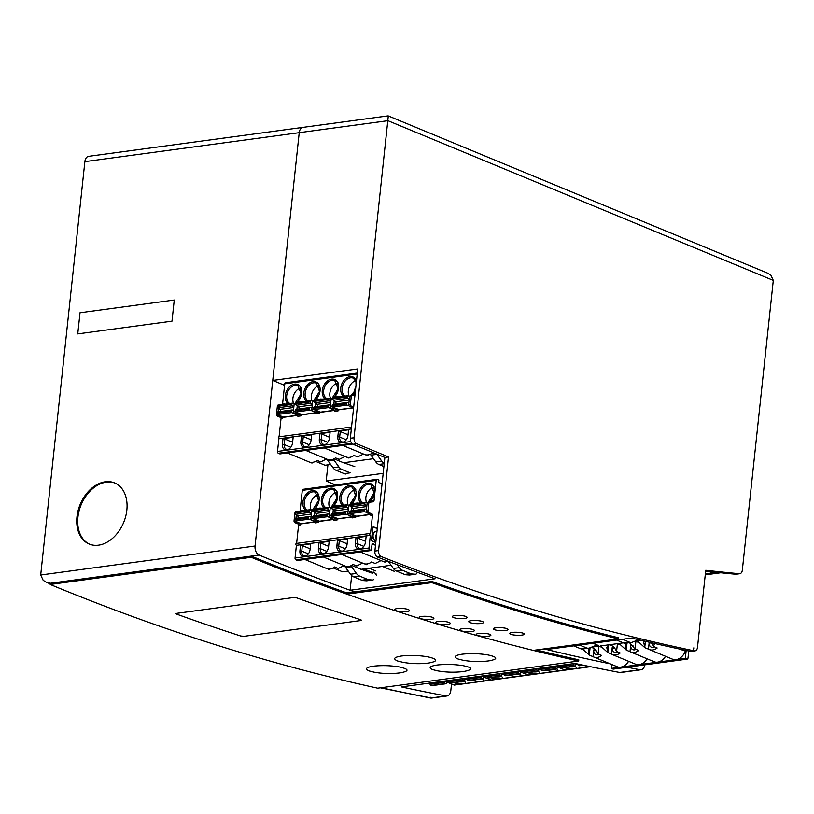 <?xml version="1.0" encoding="UTF-8"?>
<svg xmlns="http://www.w3.org/2000/svg" width="814" height="814" viewBox="0 0 814 814"><rect width="100%" height="100%" fill="white"/><g stroke="black" fill="none" stroke-linecap="round" stroke-linejoin="round"><path stroke-width="1.22" d="M627.136 667.236A3923.612 2548.237 82.3 0 0 640.028 669.719A7.357 4.782 82.3 0 0 641.045 669.749A7.357 4.782 82.3 0 0 644.79 664.845M304.762 127.615A7.357 4.782 82.3 0 0 303.022 127.371A7.357 4.782 82.3 0 0 299.226 132.682L255.057 546.031A7.357 4.782 82.3 0 0 259.076 555.056A3923.612 2548.237 82.3 0 0 354.67 591.9A3923.612 2548.237 -97.7 0 1 350.101 590.262L351.668 575.6M350.101 590.262L435.114 578.774A3923.612 2548.237 -97.7 0 1 377.604 557.112A4.904 3.185 -97.7 0 1 374.878 551.078L384.88 457.468L388.573 456.969L378.571 550.579A4.904 3.185 82.3 0 0 381.298 556.613A3923.612 2548.237 82.3 0 0 694.25 650.864A4.904 3.185 82.3 0 0 694.973 650.895L691.279 651.393A4.904 3.185 -97.7 0 1 690.547 651.363A3923.612 2548.237 -97.7 0 1 631.664 638.023L546.662 649.511A3923.612 2548.237 -97.7 0 1 544.159 648.9A3923.612 2548.237 82.3 0 0 610.174 663.817M641.045 669.749L620.726 672.496A7.357 4.782 -97.7 0 1 619.698 672.466A3923.612 2548.237 -97.7 0 1 575.03 663.43L401.322 686.904A3923.612 2548.237 82.3 0 0 446.001 695.939A7.357 4.782 82.3 0 0 447.018 695.97A7.357 4.782 82.3 0 0 450.814 690.659L451.526 683.984M255.057 546.031L40.7 574.999L84.87 161.65A7.357 4.782 -97.7 0 1 88.665 156.339L388.136 115.873L767.622 273.138L770.807 275.061L773.3 280.403L742.327 570.187A4.904 3.185 82.3 0 1 739.804 573.728L736.11 574.226A4.904 3.185 -97.7 0 1 735.632 574.236A3923.612 2548.237 -97.7 0 1 705.636 571.184M126.852 510.113A33.109 23.545 112.5 0 1 89.235 544.067A33.109 23.545 112.5 0 1 76.964 516.859A33.109 23.545 112.5 0 1 114.581 482.906A33.109 23.545 112.5 0 1 126.852 510.113M77.757 333.893L171.998 321.164L174.257 300.02L80.016 312.759L77.757 333.893L80.016 312.759L174.257 300.02L171.998 321.164L77.757 333.893M40.7 574.999L43.193 580.341L46.367 582.264L50.265 583.282L251.323 556.104L251.241 557.305A3924.833 2549.031 82.3 0 0 414.499 616.92A3924.833 2549.031 82.3 0 0 578.713 661.009L578.785 659.818A3923.612 2548.237 -97.7 0 1 536.395 649.948M446.001 695.939L431.217 697.944L430.769 697.272L431.217 697.944A3923.612 2548.237 -97.7 0 1 381.084 687.718M388.237 116.514L354.039 437.749A4.904 3.185 82.3 0 0 356.725 443.772L388.573 456.969M384.88 457.468L353.032 444.271A4.904 3.185 -97.7 0 1 350.346 438.247L357.753 368.935L272.751 380.423L299.226 132.682A7.357 4.782 -97.7 0 1 303.022 127.371M272.751 380.423L284.574 385.317M327.92 464.865L326.19 481.043L335.561 484.93M694.973 650.895A4.904 3.185 82.3 0 0 697.496 647.354L705.738 570.288A3923.612 2548.237 82.3 0 0 739.326 573.728A4.904 3.185 82.3 0 0 739.804 573.728M693.803 647.852A4.904 3.185 -97.7 0 1 691.971 651.169M383.18 473.341L326.19 481.043M330.667 464.489L325.03 465.252L315.588 461.345M373.534 458.699L343.508 462.759L334.066 458.842M282.499 404.497A1.475 0.956 82.3 0 0 282.56 404.171L284.737 383.811A1.475 0.956 -97.7 0 1 285.5 382.753L357.315 373.046M279.07 436.823L281.023 418.569A0.977 0.641 82.3 0 0 280.484 417.368L277.299 416.046A1.475 0.956 -97.7 0 1 276.495 414.245L277.309 406.685A1.475 0.956 -97.7 0 1 277.472 406.084M352.666 444.078L279.904 453.917L278.317 453.256A1.475 0.956 -97.7 0 1 277.513 451.444L278.866 438.766A0.977 0.641 -97.7 0 1 279.07 436.884M354.935 395.319L351.913 395.645A1.475 0.956 82.3 0 0 351.221 396.693L350.417 404.253A1.475 0.956 82.3 0 0 351.221 406.054L353.683 407.081M376.76 454.161A9.809 6.37 -97.7 0 1 376.902 454.354L381.735 461.08A9.809 6.37 82.3 0 0 384.249 463.4M383.913 466.544L378.866 464.458A9.809 6.37 -97.7 0 1 375.814 461.884L370.981 455.148A9.809 6.37 82.3 0 0 370.238 454.232M333.282 459.228A9.809 6.37 -97.7 0 1 334.025 460.144L338.858 466.88A9.809 6.37 82.3 0 0 341.911 469.454L350.122 472.853L344.21 473.656L335.999 470.258A9.809 6.37 -97.7 0 1 332.946 467.674L328.113 460.938A9.809 6.37 82.3 0 0 326.353 459.106M354.833 466.646L344.515 463.054A1.475 0.956 -97.7 0 1 344.037 462.688M345.665 474.013A9.809 6.37 -97.7 0 1 344.21 473.656M331.369 459.818L330.484 460.592L328.398 459.727M345.004 456.512L339.163 459.411L335.521 457.906A12.261 8.72 112.5 0 1 331.033 459.869A12.261 8.72 112.5 0 1 327.594 459.452L305.789 450.417M349.847 457.315L348.962 458.089L346.876 457.224M363.482 454.019L357.641 456.919L354.009 455.413A12.261 8.72 112.5 0 1 349.511 457.376A12.261 8.72 112.5 0 1 346.072 456.959L324.267 447.924M368.335 454.823L367.44 455.596L365.354 454.731M376.821 454.131L372.486 452.91A12.261 8.72 112.5 0 1 367.989 454.873A12.261 8.72 112.5 0 1 364.55 454.456L342.745 445.421M348.046 434.768L340.252 431.542L339.662 437.057L337.82 436.701L338.41 431.186L340.252 431.542M337.82 436.701A6.746 4.792 112.5 0 0 342.216 442.47A6.746 4.792 112.5 0 0 343.396 442.144A6.746 4.792 112.5 0 0 347.985 435.327L348.575 429.812L338.41 431.186M343.925 441.88A5.759 4.101 112.5 0 1 343.416 441.992A5.759 4.101 112.5 0 1 341.799 441.799A5.759 4.101 112.5 0 1 339.662 437.057L346.245 439.784M278.866 438.766L351.343 428.978M330.097 432.305L319.933 433.679L319.342 439.204A6.746 4.792 112.5 0 0 323.728 444.973A6.746 4.792 112.5 0 0 324.918 444.637A6.746 4.792 112.5 0 0 329.507 437.83L330.097 432.305M311.62 434.808L301.455 436.182L300.865 441.697A6.746 4.792 112.5 0 0 305.25 447.466A6.746 4.792 112.5 0 0 306.44 447.14A6.746 4.792 112.5 0 0 311.029 440.323L311.62 434.808M282.977 438.675L293.142 437.301L292.552 442.816A6.746 4.792 112.5 0 1 287.963 449.633A6.746 4.792 112.5 0 1 286.772 449.969A6.746 4.792 112.5 0 1 282.387 444.19L282.977 438.675L284.819 439.031L284.228 444.556L282.387 444.19M329.568 437.271L321.774 434.035L321.184 439.56L319.342 439.204M319.933 433.679L321.774 434.035M325.447 444.383A5.759 4.101 112.5 0 1 324.939 444.485A5.759 4.101 112.5 0 1 323.321 444.291A5.759 4.101 112.5 0 1 321.184 439.56L327.767 442.287M297.639 415.394L282.784 417.409L282.692 418.345A0.977 0.641 -97.7 0 0 282.153 417.144L278.968 415.822A1.475 0.956 82.3 0 1 278.266 414.957M296.744 412.464A1.475 0.956 82.3 0 0 297.446 413.329L300.631 414.641A0.977 0.641 -97.7 0 1 301.17 415.852L301.272 414.906L316.117 412.902M315.222 409.971A1.475 0.956 82.3 0 0 315.924 410.826L319.108 412.149A0.977 0.641 -97.7 0 1 319.648 413.349L319.749 412.413L334.595 410.409M333.709 407.468A1.475 0.956 82.3 0 0 334.401 408.333L337.586 409.646A0.977 0.641 -97.7 0 1 338.125 410.856L338.227 409.91L353.073 407.906M278.764 408.384L278.398 411.772M297.517 415.242L283.516 417.134L277.238 414.54A0.977 0.641 -97.7 0 1 276.699 413.329L276.76 412.79A1.231 0.794 -97.7 0 1 277.503 411.904L291.697 409.991M293.691 413.431L291.656 412.586A0.977 0.641 82.3 0 1 291.117 411.385L276.699 413.329M280.494 411.487A1.475 0.956 82.3 0 0 280.606 411.029A1.475 0.956 82.3 0 0 280.006 409.34L277.95 407.763A1.231 0.794 -97.7 0 1 277.452 406.359L277.503 405.82A0.977 0.641 -97.7 0 1 278.246 405.138M294.271 403.866L292.653 403.195A0.977 0.641 82.3 0 0 291.921 403.866L291.86 404.405A1.231 0.794 82.3 0 0 292.358 405.81L293.854 406.949M293.518 410.093L291.921 409.961A1.231 0.794 82.3 0 0 291.178 410.846L291.117 411.385M299.318 402.228A1.475 0.956 82.3 0 0 299.379 401.892L302.706 401.444A1.475 0.956 -97.7 0 1 302.635 401.78L302.706 401.444M301.17 415.852L297.843 416.3A0.977 0.641 82.3 0 0 297.303 415.089L294.119 413.777A1.475 0.956 -97.7 0 1 293.315 411.965L294.119 404.405A1.475 0.956 -97.7 0 1 294.81 403.357L296.001 403.195M318.854 385.582A9.809 6.98 -67.5 0 0 312.21 401.139M317.043 397.761A7.357 5.23 112.5 0 1 319.648 391.463C318.091 388.461 318.132 386.436 319.77 385.388M355.81 380.586A9.809 6.98 -67.5 0 0 349.165 396.143M356.033 385.042L355.922 380.81M353.998 392.765A7.357 5.23 112.5 0 1 355.769 387.515M337.332 383.079A9.809 6.98 -67.5 0 0 330.688 398.646M335.521 395.258A7.357 5.23 112.5 0 1 338.125 388.97C336.569 385.968 336.609 383.933 338.248 382.885M300.376 388.075A9.809 6.98 -67.5 0 0 293.732 403.642M298.565 400.254A7.357 5.23 112.5 0 1 301.17 393.956C299.613 390.954 299.654 388.929 301.292 387.881M354.283 395.39A1.475 0.956 82.3 0 0 354.812 394.403L355.036 394.373M351.913 395.645L350.244 395.869A1.475 0.956 -97.7 0 0 349.562 396.917L348.748 404.477A1.475 0.956 -97.7 0 0 349.552 406.278L351.221 406.054M353.5 408.77L353.276 408.801A0.977 0.641 82.3 0 0 352.737 407.6L349.552 406.278M352.95 407.753L338.95 409.646L332.672 407.041A0.977 0.641 -97.7 0 1 332.143 405.84L332.193 405.301A1.231 0.794 -97.7 0 1 332.946 404.416L347.13 402.492M334.198 400.895L333.842 404.283M338.125 410.856L334.798 411.304A0.977 0.641 82.3 0 0 334.259 410.103L331.074 408.781A1.475 0.956 -97.7 0 1 330.27 406.969L331.084 399.42A1.475 0.956 -97.7 0 1 331.766 398.361L332.957 398.209M336.274 397.232A1.475 0.956 82.3 0 0 336.335 396.896L339.662 396.449M334.473 410.246L320.472 412.138L314.194 409.544A0.977 0.641 -97.7 0 1 313.665 408.333L313.716 407.794A1.231 0.794 -97.7 0 1 314.469 406.908L328.653 404.996M331.227 398.87L329.619 398.199A0.977 0.641 82.3 0 0 328.876 398.87L328.815 399.409A1.231 0.794 82.3 0 0 329.324 400.814L330.81 401.963M330.657 408.435L328.612 407.59A0.977 0.641 82.3 0 1 328.073 406.389L313.665 408.333M330.474 405.097L328.876 404.965A1.231 0.794 82.3 0 0 328.134 405.85L328.073 406.389M317.45 406.491A1.475 0.956 82.3 0 0 317.562 406.033A1.475 0.956 82.3 0 0 316.961 404.344L314.906 402.767A1.231 0.794 -97.7 0 1 314.408 401.363L314.469 400.824A0.977 0.641 -97.7 0 1 315.201 400.142M315.72 403.388L315.354 406.776M319.648 413.349L316.32 413.797A0.977 0.641 82.3 0 0 315.781 412.596L312.596 411.274A1.475 0.956 -97.7 0 1 311.793 409.473L312.596 401.913A1.475 0.956 -97.7 0 1 313.288 400.864L314.479 400.702M317.796 399.735A1.475 0.956 82.3 0 0 317.857 399.399L321.184 398.952M315.995 412.749L301.994 414.641L295.716 412.037A0.977 0.641 -97.7 0 1 295.177 410.836L295.238 410.297A1.231 0.794 -97.7 0 1 295.981 409.411L310.175 407.488M312.179 410.938L310.134 410.093A0.977 0.641 82.3 0 1 309.595 408.882L295.177 410.836M298.972 408.994A1.475 0.956 82.3 0 0 299.084 408.526A1.475 0.956 82.3 0 0 298.484 406.847L296.428 405.26A1.231 0.794 -97.7 0 1 295.93 403.856L295.981 403.317A0.977 0.641 -97.7 0 1 296.723 402.645M312.749 401.363L311.131 400.692A0.977 0.641 82.3 0 0 310.399 401.373L310.338 401.913A1.231 0.794 82.3 0 0 310.846 403.317L312.332 404.456M311.996 407.59L310.399 407.458A1.231 0.794 82.3 0 0 309.656 408.343L309.595 408.882M297.242 405.891L296.876 409.269M349.135 405.942L347.09 405.097A0.977 0.641 82.3 0 1 346.55 403.897L332.143 405.84M335.938 403.998A1.475 0.956 82.3 0 0 336.04 403.53A1.475 0.956 82.3 0 0 335.439 401.851L333.384 400.264A1.231 0.794 -97.7 0 1 332.885 398.86L332.946 398.321A0.977 0.641 -97.7 0 1 333.679 397.649M349.705 396.367L348.097 395.706A0.977 0.641 82.3 0 0 347.354 396.377L347.303 396.917A1.231 0.794 82.3 0 0 347.802 398.321L349.287 399.46M348.952 402.604L347.354 402.462A1.231 0.794 82.3 0 0 346.611 403.357L346.55 403.897M311.09 439.764L303.296 436.538L302.706 442.053L300.865 441.697M301.455 436.182L303.296 436.538M306.97 446.876A5.759 4.101 112.5 0 1 306.461 446.988A5.759 4.101 112.5 0 1 304.843 446.794A5.759 4.101 112.5 0 1 302.706 442.053L309.289 444.78M292.602 442.256L284.819 439.031M287.311 452.91L309.117 461.955A12.261 8.72 112.5 0 0 312.556 462.362A12.261 8.72 112.5 0 0 317.043 460.398L320.685 461.914L326.516 459.004M288.492 449.379A5.759 4.101 112.5 0 1 287.983 449.481A5.759 4.101 112.5 0 1 286.365 449.287A5.759 4.101 112.5 0 1 284.228 444.556L290.812 447.283M309.92 462.22L312.006 463.085L312.891 462.311M394.627 571.469L382.478 566.442M348.209 571.072L342.572 571.835L333.14 567.918M391.076 565.272L361.05 569.332L351.617 565.425M300.04 511.08A1.475 0.956 82.3 0 0 300.112 510.744L302.289 490.384A1.475 0.956 -97.7 0 1 303.042 489.326L376.963 479.334A1.475 0.956 82.3 0 0 376.2 480.402L374.023 500.752A1.475 0.956 -97.7 0 1 373.341 501.8L369.454 502.218A1.475 0.956 82.3 0 0 368.762 503.266L367.959 510.826A1.475 0.956 82.3 0 0 368.762 512.637L371.947 513.949A0.977 0.641 -97.7 0 1 372.486 515.16L370.533 533.475A0.977 0.641 82.3 0 0 370.329 535.358L368.976 548.036A1.475 0.956 82.3 0 0 369.78 549.837L371.367 550.498L372.12 543.457L375.539 544.871M296.622 543.396L298.575 525.142A0.977 0.641 82.3 0 0 298.036 523.941L294.851 522.619A1.475 0.956 -97.7 0 1 294.047 520.818L294.851 513.258A1.475 0.956 -97.7 0 1 295.024 512.667M371.367 550.498L297.456 560.49L295.858 559.829A1.475 0.956 -97.7 0 1 295.055 558.028L296.408 545.339A0.977 0.641 -97.7 0 1 296.611 543.467M364 568.935L372.191 572.334M375.335 573.636L376.149 573.972M369.2 568.233L375.62 570.889M376.963 479.334A1.475 0.956 82.3 0 1 377.309 479.385L378.897 480.046L378.652 482.397L382.061 483.811M375.793 542.521L372.09 540.995A1.038 0.672 -97.7 0 1 371.52 539.723L372.822 527.614A1.038 0.672 -97.7 0 1 373.595 526.902L377.299 528.428M375.498 545.278L372.079 543.864M397.151 564.702L399.277 567.663A9.809 6.37 82.3 0 0 402.33 570.238L410.541 573.636A9.809 6.37 82.3 0 0 411.996 573.992L415.252 574.226A3.683 2.391 82.3 0 0 415.578 574.216A3.683 2.391 82.3 0 0 416.503 573.768M409.971 574.938A3.683 2.391 -97.7 0 1 409.656 575.02A3.683 2.391 -97.7 0 1 409.34 575.03L406.074 574.796A9.809 6.37 -97.7 0 1 404.629 574.44L396.418 571.031A9.809 6.37 -97.7 0 1 393.366 568.457L388.532 561.721A9.809 6.37 82.3 0 0 388.156 561.243M350.824 565.801A9.809 6.37 -97.7 0 1 351.577 566.717L356.41 573.453A9.809 6.37 82.3 0 0 359.462 576.027L367.663 579.436A9.809 6.37 82.3 0 0 369.118 579.782L372.374 580.026A3.683 2.391 82.3 0 0 372.7 580.016A3.683 2.391 82.3 0 0 373.636 579.558M376.567 575.356L374.562 572.557A1.475 0.956 82.3 0 0 373.748 572.12A1.475 0.956 82.3 0 0 373.382 572.303L372.374 573.219L362.057 569.627A1.475 0.956 -97.7 0 1 361.589 569.261M367.104 580.738A3.683 2.391 -97.7 0 1 366.788 580.809A3.683 2.391 -97.7 0 1 366.463 580.82L363.207 580.586A9.809 6.37 -97.7 0 1 361.752 580.229L353.541 576.831A9.809 6.37 -97.7 0 1 350.498 574.246L345.655 567.521A9.809 6.37 82.3 0 0 343.895 565.679M348.921 566.391L348.026 567.165L345.94 566.3M362.545 563.085L356.715 565.995L353.073 564.478A12.261 8.72 112.5 0 1 348.585 566.442A12.261 8.72 112.5 0 1 345.146 566.035L323.331 556.99M367.399 563.899L366.504 564.672L364.418 563.807M381.023 560.592L375.193 563.491L371.55 561.986A12.261 8.72 112.5 0 1 367.063 563.949A12.261 8.72 112.5 0 1 363.624 563.532L341.819 554.497M385.877 561.395L384.981 562.169L382.895 561.304M387.433 560.958A12.261 8.72 112.5 0 1 385.541 561.446A12.261 8.72 112.5 0 1 382.102 561.039L360.297 551.994M365.588 541.341L357.794 538.115L357.214 543.64L355.362 543.274L355.952 537.759L357.794 538.115M355.362 543.274A6.746 4.792 112.5 0 0 359.757 549.053A6.746 4.792 112.5 0 0 360.938 548.717A6.746 4.792 112.5 0 0 365.527 541.9L366.117 536.385L355.952 537.759M361.477 548.463A5.759 4.101 112.5 0 1 360.958 548.565A5.759 4.101 112.5 0 1 359.34 548.371A5.759 4.101 112.5 0 1 357.214 543.64L363.787 546.367M296.408 545.339L370.329 535.358M347.639 538.888L337.474 540.252L336.884 545.777A6.746 4.792 112.5 0 0 341.28 551.546A6.746 4.792 112.5 0 0 342.46 551.22A6.746 4.792 112.5 0 0 347.049 544.403L347.639 538.888M329.161 541.381L318.996 542.755L318.406 548.27A6.746 4.792 112.5 0 0 322.802 554.049A6.746 4.792 112.5 0 0 323.982 553.713A6.746 4.792 112.5 0 0 328.571 546.896L329.161 541.381M300.519 545.248L310.683 543.874L310.093 549.399A6.746 4.792 112.5 0 1 305.504 556.216A6.746 4.792 112.5 0 1 304.324 556.542A6.746 4.792 112.5 0 1 299.928 550.773L300.519 545.248L302.36 545.604L301.77 551.129L299.928 550.773M347.11 543.844L339.316 540.618L338.726 546.133L336.884 545.777M337.474 540.252L339.316 540.618M342.999 550.956A5.759 4.101 112.5 0 1 342.48 551.068A5.759 4.101 112.5 0 1 340.863 550.875A5.759 4.101 112.5 0 1 338.726 546.133L345.309 548.86M315.191 521.978L300.335 523.982L300.234 524.918A0.977 0.641 -97.7 0 0 299.694 523.717L296.51 522.395A1.475 0.956 82.3 0 1 295.818 521.54M314.296 519.037A1.475 0.956 82.3 0 0 314.987 519.902L318.172 521.225A0.977 0.641 -97.7 0 1 318.712 522.425L318.813 521.489L333.669 519.474M332.773 516.544A1.475 0.956 82.3 0 0 333.465 517.399L336.65 518.721A0.977 0.641 -97.7 0 1 337.189 519.922L337.291 518.986L352.147 516.982M351.251 514.051A1.475 0.956 82.3 0 0 351.953 514.906L355.138 516.229A0.977 0.641 -97.7 0 1 355.667 517.429L355.769 516.493L370.624 514.479M296.306 514.957L295.95 518.345M315.059 521.815L301.058 523.707L294.79 521.113A0.977 0.641 -97.7 0 1 294.251 519.912L294.302 519.373A1.231 0.794 -97.7 0 1 295.055 518.477L309.239 516.564M311.243 520.014L309.198 519.159A0.977 0.641 82.3 0 1 308.659 517.958L294.251 519.912M298.046 518.06A1.475 0.956 82.3 0 0 298.158 517.602A1.475 0.956 82.3 0 0 297.548 515.913L295.492 514.336A1.231 0.794 -97.7 0 1 294.994 512.932L295.055 512.393A0.977 0.641 -97.7 0 1 295.787 511.721M311.813 510.439L310.205 509.768A0.977 0.641 82.3 0 0 309.462 510.449L309.412 510.989A1.231 0.794 82.3 0 0 309.91 512.393L311.396 513.532M311.06 516.666L309.462 516.534A1.231 0.794 82.3 0 0 308.72 517.419L308.659 517.958M316.86 508.801A1.475 0.956 82.3 0 0 316.921 508.475L320.248 508.017A1.475 0.956 -97.7 0 1 320.187 508.353L320.248 508.017M318.712 522.425L315.384 522.873A0.977 0.641 82.3 0 0 314.845 521.672L311.66 520.35A1.475 0.956 -97.7 0 1 310.856 518.549L311.67 510.989A1.475 0.956 -97.7 0 1 312.352 509.94L313.553 509.778M336.396 492.155A9.809 6.98 -67.5 0 0 329.751 507.712M334.585 504.334A7.357 5.23 112.5 0 1 337.189 498.036C335.643 495.034 335.683 493.009 337.311 491.961M373.351 487.159A9.809 6.98 -67.5 0 0 366.717 502.726M371.55 499.338A7.357 5.23 112.5 0 1 374.155 493.04L374.155 493.04C372.598 490.038 372.639 488.013 374.267 486.965M354.873 489.662A9.809 6.98 -67.5 0 0 348.229 505.219M353.062 501.841A7.357 5.23 112.5 0 1 355.677 495.543C354.121 492.541 354.161 490.516 355.789 489.468M317.918 494.658A9.809 6.98 -67.5 0 0 311.274 510.215M316.107 506.827A7.357 5.23 112.5 0 1 318.712 500.539C317.155 497.537 317.195 495.512 318.834 494.464M371.835 501.963A1.475 0.956 82.3 0 0 372.364 500.976L374.023 500.752M369.454 502.218L367.796 502.442A1.475 0.956 -97.7 0 0 367.104 503.49L366.3 511.05A1.475 0.956 -97.7 0 0 367.104 512.861L368.762 512.637M372.486 515.16L370.818 515.384A0.977 0.641 82.3 0 0 370.289 514.173L367.104 512.861M370.502 514.326L356.491 516.218L350.224 513.624A0.977 0.641 -97.7 0 1 349.684 512.413L349.745 511.874A1.231 0.794 -97.7 0 1 350.488 510.989L364.682 509.076M351.75 507.468L351.383 510.856M355.667 517.429L352.34 517.877A0.977 0.641 82.3 0 0 351.811 516.676L348.626 515.354A1.475 0.956 -97.7 0 1 347.822 513.553L348.626 505.993A1.475 0.956 -97.7 0 1 349.318 504.945L350.508 504.782M353.815 503.815A1.475 0.956 82.3 0 0 353.887 503.479L357.214 503.032M352.024 516.829L338.014 518.721L331.746 516.117A0.977 0.641 -97.7 0 1 331.206 514.916L331.267 514.377A1.231 0.794 -97.7 0 1 332.01 513.492L346.194 511.568M348.768 505.443L347.161 504.772A0.977 0.641 82.3 0 0 346.428 505.453L346.367 505.993A1.231 0.794 82.3 0 0 346.866 507.397L348.351 508.536M348.199 515.018L346.154 514.173A0.977 0.641 82.3 0 1 345.624 512.962L331.206 514.916M348.016 511.67L346.428 511.538A1.231 0.794 82.3 0 0 345.675 512.423L345.624 512.962M335.002 513.074A1.475 0.956 82.3 0 0 335.114 512.606A1.475 0.956 82.3 0 0 334.513 510.917L332.458 509.34A1.231 0.794 -97.7 0 1 331.949 507.936L332.01 507.397A0.977 0.641 -97.7 0 1 332.743 506.725M333.262 509.971L332.906 513.349M337.189 519.922L333.862 520.38A0.977 0.641 82.3 0 0 333.333 519.169L330.148 517.857A1.475 0.956 -97.7 0 1 329.334 516.045L330.148 508.485A1.475 0.956 -97.7 0 1 330.83 507.437L332.031 507.275M335.337 506.308A1.475 0.956 82.3 0 0 335.409 505.972L338.726 505.525M333.547 519.322L319.536 521.214L313.268 518.61A0.977 0.641 -97.7 0 1 312.729 517.409L312.79 516.87A1.231 0.794 -97.7 0 1 313.532 515.984L327.716 514.072M329.721 517.511L327.676 516.666A0.977 0.641 82.3 0 1 327.136 515.466L312.729 517.409M316.524 515.567A1.475 0.956 82.3 0 0 316.636 515.109A1.475 0.956 82.3 0 0 316.036 513.42L313.97 511.843A1.231 0.794 -97.7 0 1 313.471 510.439L313.532 509.9A0.977 0.641 -97.7 0 1 314.265 509.218M330.291 507.936L328.683 507.275A0.977 0.641 82.3 0 0 327.94 507.946L327.889 508.485A1.231 0.794 82.3 0 0 328.388 509.89L329.874 511.029M329.538 514.173L327.94 514.041A1.231 0.794 82.3 0 0 327.197 514.926L327.136 515.466M314.784 512.464L314.428 515.852M366.676 512.515L364.631 511.67A0.977 0.641 82.3 0 1 364.102 510.47L349.684 512.413M353.479 510.571A1.475 0.956 82.3 0 0 353.591 510.113A1.475 0.956 82.3 0 0 352.991 508.424L350.936 506.847A1.231 0.794 -97.7 0 1 350.427 505.443L350.488 504.904A0.977 0.641 -97.7 0 1 351.231 504.222M367.256 502.95L365.639 502.279A0.977 0.641 82.3 0 0 364.906 502.95L364.845 503.49A1.231 0.794 82.3 0 0 365.344 504.894L366.829 506.043M366.493 509.177L364.906 509.045A1.231 0.794 82.3 0 0 364.153 509.93L364.102 510.47M328.632 546.336L320.838 543.111L320.248 548.626L318.406 548.27M318.996 542.755L320.838 543.111M324.521 553.459A5.759 4.101 112.5 0 1 324.003 553.561A5.759 4.101 112.5 0 1 322.385 553.367A5.759 4.101 112.5 0 1 320.248 548.626L326.831 551.363M310.154 548.84L302.36 545.604M304.853 559.493L326.658 568.528A12.261 8.72 112.5 0 0 330.108 568.945A12.261 8.72 112.5 0 0 334.595 566.982L338.237 568.487L344.068 565.588M306.033 555.952A5.759 4.101 112.5 0 1 305.525 556.064A5.759 4.101 112.5 0 1 303.907 555.86A5.759 4.101 112.5 0 1 301.77 551.129L308.353 553.856M327.462 568.793L329.548 569.658L330.443 568.894M373.168 526.933A1.038 0.672 82.3 0 1 373.229 526.953L377.279 528.622M375.488 540.964L375.264 540.913A4.66 3.032 -97.7 0 1 372.72 535.195A4.66 3.032 -97.7 0 1 375.122 531.827A4.66 3.032 -97.7 0 1 375.305 531.807M376.302 537.739A1.119 0.722 -97.7 0 1 376.516 535.704L376.495 535.714M376.221 538.502L376.17 538.441A2.239 1.455 -97.7 0 1 375.559 536.172A2.239 1.455 -97.7 0 1 376.587 534.574L376.638 534.554M375.305 540.934L375.641 540.862A4.66 3.032 82.3 0 1 373.087 535.144A4.66 3.032 82.3 0 1 375.488 531.776A4.66 3.032 82.3 0 1 376.597 531.929L376.892 532.183M376.495 535.887A1.119 0.722 82.3 0 0 376.363 537.179M715.923 572.293A12.261 8.72 112.5 0 1 714.305 572.68L716.646 572.364M705.351 573.89L714.305 572.68A12.261 8.72 112.5 0 1 710.866 572.262L709.208 571.581M688.766 650.986L688.013 658.048A1.475 0.956 82.3 0 1 687.26 659.106L613.339 669.098A1.475 0.956 -97.7 0 1 612.993 669.047L611.406 668.386L611.813 664.489M679.293 648.972L686.07 651.353L685.317 658.404L686.904 659.055A1.475 0.956 82.3 0 0 687.26 659.106M686.07 651.353L681.42 649.43M579.609 645.054L586.355 647.852A9.809 6.37 82.3 0 0 588.675 648.178A9.809 6.37 82.3 0 0 589.672 647.913L595.482 645.594A9.809 6.37 -97.7 0 1 596.479 645.329A9.809 6.37 -97.7 0 1 598.799 645.655L592.999 643.243M654.425 646.855A5.759 4.101 112.5 0 1 652.94 647.364A5.759 4.101 112.5 0 1 651.332 647.171A5.759 4.101 112.5 0 1 649.196 642.429L648.473 649.155L644.83 647.649L637.464 640.944L641.524 640.394M638.451 642.195L634.472 641.351M635.948 649.348A5.759 4.101 112.5 0 1 634.462 649.857A5.759 4.101 112.5 0 1 632.844 649.664A5.759 4.101 112.5 0 1 630.718 644.932L629.995 651.658L626.353 650.142L618.986 643.436L623.31 642.856L616.564 640.058M619.973 644.698L617.45 643.65L608.984 644.79L606.796 647.527L607.793 652.452L611.518 654.151A12.261 8.72 -67.5 0 0 612.27 654.527A12.261 8.72 -67.5 0 0 615.71 654.944A12.261 8.72 -67.5 0 0 620.197 652.981L616.554 651.465L617.45 643.65M607.875 652.645L600.508 645.94L608.984 644.79C612.179 645.105 614.672 647.272 616.473 651.281L616.554 651.465M601.495 647.191L598.972 646.143L591.605 647.14M588.675 648.178L582.763 648.982A9.809 6.37 -97.7 0 1 580.443 648.656L573.697 645.858M631.542 642.388L625.63 643.182A9.809 6.37 -97.7 0 1 623.31 642.856L629.222 642.063A9.809 6.37 82.3 0 0 631.542 642.388A9.809 6.37 82.3 0 0 632.549 642.124L638.349 639.794A9.809 6.37 -97.7 0 1 638.614 639.702M629.222 642.063L622.476 639.265M685.296 651.454A12.261 8.72 112.5 0 1 676.078 659.645L685.317 658.404M628.622 661.304A12.261 8.72 112.5 0 1 620.644 667.144L676.078 659.645A12.261 8.72 112.5 0 1 672.639 659.228L649.226 649.531A12.261 8.72 -67.5 0 0 652.665 649.948A12.261 8.72 -67.5 0 0 657.163 647.985L653.52 646.469L651.129 642.653M598.992 654.344A5.759 4.101 112.5 0 1 597.507 654.853A5.759 4.101 112.5 0 1 595.889 654.659A5.759 4.101 112.5 0 1 593.752 649.918L593.04 656.644A12.261 8.72 -67.5 0 0 593.793 657.02L617.205 666.727A12.261 8.72 112.5 0 0 620.644 667.144L611.406 668.386M665.577 656.308A12.261 8.72 112.5 0 1 657.6 662.148A12.261 8.72 112.5 0 1 654.161 661.731L630.748 652.024A12.261 8.72 -67.5 0 0 634.187 652.441A12.261 8.72 -67.5 0 0 638.675 650.478L635.042 648.972L635.927 641.157M629.995 651.658A12.261 8.72 -67.5 0 0 630.748 652.024M647.099 658.801A12.261 8.72 112.5 0 1 639.122 664.641A12.261 8.72 112.5 0 1 635.683 664.224L612.27 654.527M593.793 657.02A12.261 8.72 -67.5 0 0 597.232 657.437A12.261 8.72 -67.5 0 0 601.719 655.474L598.076 653.968L598.972 646.143M593.04 656.644L589.397 655.138L582.03 648.432M589.031 648.117L588.319 650.03L589.397 655.138M590.496 647.293C593.701 647.608 596.194 649.765 597.995 653.774L598.076 653.968M617.47 651.841A5.759 4.101 112.5 0 1 615.984 652.36A5.759 4.101 112.5 0 1 614.366 652.167A5.759 4.101 112.5 0 1 612.23 647.425L611.518 654.151M625.966 643.141L625.274 645.034L626.353 650.142M635.042 648.972L629.487 642.663M644.189 641.035L643.752 642.531L644.83 647.649M648.473 649.155A12.261 8.72 -67.5 0 0 649.226 649.531M653.52 646.469L654.548 643.447M360.887 619.79L360.643 620.553L244.22 636.283L360.633 620.553L360.887 619.79A3924.833 2549.031 -97.7 0 1 296.774 597.903L293.325 597.578L176.903 613.308L293.325 597.578L296.774 597.903A3924.833 2549.031 82.3 0 0 328.805 609.137A3924.833 2549.031 82.3 0 0 360.877 619.78L361.467 620.227L360.877 619.78M251.241 557.305L50.193 584.472A3924.833 2549.031 -97.7 0 0 213.441 644.088A3924.833 2549.031 -97.7 0 0 377.665 688.186L578.713 661.009M488.278 660.948L488.929 660.866C498.29 659.126 497.995 657.152 488.024 654.944C479.293 653.5 470.634 653.255 462.037 654.202C454.609 655.372 453.266 656.969 458.007 658.994L462.861 660.205A84.91 84.91 0 0 0 488.278 660.948L487.922 660.988M427.34 663.176L428.815 663.003C438.176 661.263 437.993 659.238 428.266 656.929C419.383 655.341 410.49 655.036 401.587 655.992C393.935 657.203 392.663 658.882 397.751 661.049L403.225 662.372A87.057 87.057 0 0 0 427.34 663.176L426.77 663.237M176.903 613.308L176.068 613.654L176.658 614.132L176.903 613.308L176.658 614.132A3924.833 2549.031 82.3 0 0 240.771 636.019L244.231 636.283M399.562 672.924L400.203 672.842C409.554 671.112 409.259 669.139 399.298 666.931C390.578 665.486 381.919 665.241 373.331 666.178C365.903 667.348 364.56 668.955 369.302 670.98L374.135 672.181A84.778 84.778 0 0 0 399.562 672.924L399.216 672.964M437.322 670.787A85.562 85.562 0 0 0 463.929 671.438L464.041 671.418C473.524 669.576 473.046 667.622 462.606 665.567C453.866 664.275 445.339 664.092 437.016 665.028C429.711 666.167 428.256 667.704 432.651 669.617L437.667 670.858M431.919 581.461L431.847 582.651A3924.833 2549.031 82.3 0 0 524.888 613.288A3924.833 2549.031 82.3 0 0 618.213 638.888L618.284 637.698A3923.612 2548.237 -97.7 0 1 524.959 612.087A3923.612 2548.237 -97.7 0 1 431.919 581.461L346.906 592.948A3923.612 2548.237 -97.7 0 1 251.323 556.104M259.076 555.056L50.265 583.282L50.193 584.472M176.068 613.654L176.658 614.132A3924.833 2549.031 -97.7 0 0 208.689 625.376A3924.833 2549.031 -97.7 0 0 240.761 636.019L244.22 636.283M360.633 620.553L361.467 620.227M346.906 592.948L346.845 594.139A3924.833 2549.031 -97.7 0 0 439.886 624.776A3924.833 2549.031 -97.7 0 0 533.211 650.376L618.213 638.888M431.847 582.651L346.845 594.139M397.293 608.516A7.357 1.669 -176.2 0 0 394.759 609.594A7.357 1.669 -176.2 0 0 399.002 611.406A7.357 1.669 -176.2 0 0 406.919 611.64A7.357 1.669 -176.2 0 0 409.442 610.561A7.357 1.669 -176.2 0 0 405.199 608.76A7.357 1.669 -176.2 0 0 397.293 608.516M421.733 616.442A7.357 1.618 -176.6 0 0 419.21 617.49A7.357 1.618 -176.6 0 0 423.463 619.22A7.357 1.618 -176.6 0 0 431.369 619.423A7.357 1.618 -176.6 0 0 433.893 618.365A7.357 1.618 -176.6 0 0 429.639 616.636A7.357 1.618 -176.6 0 0 421.733 616.442M419.21 617.49L419.21 617.45A7.357 1.618 3.4 0 1 421.733 616.391M438.115 621.489A7.357 1.618 -176.6 0 0 435.592 622.547A7.357 1.618 -176.6 0 0 439.845 624.267A7.357 1.618 -176.6 0 0 447.751 624.47A7.357 1.618 -176.6 0 0 450.274 623.412A7.357 1.618 -176.6 0 0 446.021 621.682A7.357 1.618 -176.6 0 0 438.115 621.489M462.26 628.713A7.357 1.567 -176.9 0 0 459.727 629.761A7.357 1.567 -176.9 0 0 463.99 631.42A7.357 1.567 -176.9 0 0 471.896 631.583A7.357 1.567 -176.9 0 0 474.42 630.545A7.357 1.567 -176.9 0 0 470.166 628.886A7.357 1.567 -176.9 0 0 462.26 628.713M478.713 633.465A7.357 1.516 -177.4 0 0 476.19 634.482A7.357 1.516 -177.4 0 0 480.464 636.06A7.357 1.516 -177.4 0 0 488.369 636.172A7.357 1.516 -177.4 0 0 490.893 635.164A7.357 1.516 -177.4 0 0 486.619 633.587A7.357 1.516 -177.4 0 0 478.713 633.465M454.904 615.526A7.357 1.608 -176.7 0 0 452.381 616.574A7.357 1.608 -176.7 0 0 456.634 618.294A7.357 1.608 -176.7 0 0 464.54 618.477A7.357 1.608 -176.7 0 0 467.063 617.429A7.357 1.608 -176.7 0 0 462.81 615.71A7.357 1.608 -176.7 0 0 454.904 615.526M471.326 620.644A7.357 1.557 -177.1 0 0 468.803 621.672A7.357 1.557 -177.1 0 0 473.066 623.31A7.357 1.557 -177.1 0 0 480.972 623.463A7.357 1.557 -177.1 0 0 483.496 622.425A7.357 1.557 -177.1 0 0 479.232 620.787A7.357 1.557 -177.1 0 0 471.326 620.644M468.803 621.672L468.803 621.631A7.357 1.557 2.9 0 1 468.803 621.631A7.357 1.557 2.9 0 1 471.337 620.594A7.357 1.557 2.9 0 1 479.232 620.746A7.357 1.557 2.9 0 1 483.506 622.384L483.506 622.384M495.818 627.818A7.357 1.496 -177.4 0 0 493.294 628.825A7.357 1.496 -177.4 0 0 497.568 630.382A7.357 1.496 -177.4 0 0 505.463 630.494A7.357 1.496 -177.4 0 0 507.987 629.476A7.357 1.496 -177.4 0 0 503.713 627.92A7.357 1.496 -177.4 0 0 495.818 627.818M493.294 628.825L493.294 628.774A7.357 1.496 2.6 0 1 495.818 627.767M512.22 632.417A7.357 1.496 -177.4 0 0 509.696 633.434A7.357 1.496 -177.4 0 0 513.97 634.991A7.357 1.496 -177.4 0 0 521.876 635.093A7.357 1.496 -177.4 0 0 524.399 634.086A7.357 1.496 -177.4 0 0 520.126 632.529A7.357 1.496 -177.4 0 0 512.22 632.417M115.059 483.109A33.109 23.545 -67.5 0 0 77.92 517.256A33.109 23.545 -67.5 0 0 89.713 544.261M565.598 669.953A1.475 0.956 -97.7 0 1 565.282 670.095A1.475 0.956 -97.7 0 1 564.936 670.044L560.571 668.233L564.936 670.044A1.475 0.956 82.3 0 0 565.282 670.095L590.476 666.686M560.022 668.009L557.498 666.961L560.022 668.009M579.405 665.649A0.977 0.641 -97.7 0 1 578.958 665.71L578.591 665.557A1.231 0.794 -97.7 0 1 577.92 664.316L577.909 664.051M575.06 663.441L573.87 663.603A0.977 0.641 -97.7 0 1 573.85 663.593L574.226 663.756A1.231 0.794 -97.7 0 0 574.521 663.797L575.864 663.614L575.63 665.587A0.977 0.641 82.3 0 1 574.898 666.259L560.48 668.213A0.977 0.641 -97.7 0 0 560.714 668.243L575.132 666.3M557.366 666.117L557.152 668.08A0.977 0.641 82.3 0 1 556.42 668.762L541.636 670.553A1.231 0.794 -97.7 0 1 540.964 669.312L540.923 668.335M555.321 666.096L555.372 667.368A1.231 0.794 82.3 0 0 556.054 668.609L556.42 668.762M551.302 666.635A0.977 0.641 82.3 0 0 551.322 666.646L551.689 666.798A1.231 0.794 82.3 0 0 552.452 666.483M551.322 666.646L536.904 668.599A0.977 0.641 -97.7 0 1 536.884 668.589L537.271 668.752A1.231 0.794 -97.7 0 0 537.566 668.793L551.973 666.839M573.799 663.593L573.85 664.865A1.231 0.794 82.3 0 0 574.531 666.106L574.898 666.259M569.78 664.143A0.977 0.641 82.3 0 0 569.8 664.153L570.166 664.305A1.231 0.794 82.3 0 0 570.929 663.99M556.308 666.178A1.231 0.794 -97.7 0 1 555.748 666.249L555.382 666.096A0.977 0.641 -97.7 0 1 555.362 666.086M560.48 668.213L560.113 668.06A1.231 0.794 -97.7 0 1 559.442 666.819L559.401 665.842M574.928 666.32A6.746 1.811 6.1 0 1 576.281 667.327A6.746 1.811 6.1 0 1 574.012 668.732A6.746 1.811 6.1 0 1 564.784 667.694M588.471 666.269A6.746 1.811 6.1 0 1 583.262 665.201L579.192 665.75M575.111 666.401A5.759 1.547 6.1 0 1 573.555 666.839A5.759 1.547 6.1 0 1 570.583 666.91M528.642 674.948A1.475 0.956 -97.7 0 1 528.327 675.091A1.475 0.956 -97.7 0 1 527.971 675.04L523.616 673.229L527.971 675.04A1.475 0.956 82.3 0 0 528.327 675.091L565.282 670.095M523.066 673.005L520.543 671.957L523.066 673.005M537.973 671.316A6.746 1.811 6.1 0 1 539.326 672.323A6.746 1.811 6.1 0 1 537.057 673.727A6.746 1.811 6.1 0 1 527.818 672.69M556.45 668.823A6.746 1.811 6.1 0 1 557.804 669.83A6.746 1.811 6.1 0 1 555.535 671.224A6.746 1.811 6.1 0 1 546.306 670.187M538.888 668.609L538.675 670.583A0.977 0.641 82.3 0 1 537.942 671.255L523.524 673.209A0.977 0.641 -97.7 0 0 523.758 673.239L538.166 671.285M536.843 668.589L536.894 669.861A1.231 0.794 82.3 0 0 537.576 671.102L537.942 671.255M532.824 669.139A0.977 0.641 82.3 0 0 532.844 669.149L533.211 669.301A1.231 0.794 82.3 0 0 533.964 668.986M532.844 669.149L518.426 671.092A0.977 0.641 -97.7 0 1 518.406 671.082L518.793 671.245A1.231 0.794 -97.7 0 0 519.088 671.285L533.496 669.342M523.524 673.209L523.158 673.056A1.231 0.794 -97.7 0 1 522.476 671.815L522.446 670.828M520.411 671.102L520.197 673.076A0.977 0.641 82.3 0 1 519.464 673.758L504.68 675.549A1.231 0.794 -97.7 0 1 503.998 674.307L503.958 673.331M515.018 671.835A1.231 0.794 82.3 0 1 514.733 671.794L514.367 671.642A0.977 0.641 82.3 0 0 514.367 671.642L499.949 673.585A0.977 0.641 -97.7 0 1 499.928 673.585L500.315 673.738A1.231 0.794 -97.7 0 0 500.61 673.778L515.018 671.835A1.231 0.794 82.3 0 0 515.486 671.479M518.365 671.092L518.416 672.364A1.231 0.794 82.3 0 0 519.098 673.605L519.464 673.758M538.156 671.397A5.759 1.547 6.1 0 1 536.589 671.835A5.759 1.547 6.1 0 1 533.628 671.906M556.634 668.904A5.759 1.547 6.1 0 1 555.067 669.332A5.759 1.547 6.1 0 1 552.106 669.403M491.687 679.944A1.475 0.956 -97.7 0 1 491.361 680.087A1.475 0.956 -97.7 0 1 491.015 680.036L486.66 678.225L491.015 680.036A1.475 0.956 82.3 0 0 491.361 680.087L528.327 675.091M486.1 678.001L483.587 676.953L486.1 678.001M501.017 676.312A6.746 1.811 6.1 0 1 502.37 677.319A6.746 1.811 6.1 0 1 500.101 678.723A6.746 1.811 6.1 0 1 490.862 677.686M519.495 673.809A6.746 1.811 6.1 0 1 520.848 674.826A6.746 1.811 6.1 0 1 518.579 676.22A6.746 1.811 6.1 0 1 509.34 675.182M501.933 673.605L501.719 675.579A0.977 0.641 82.3 0 1 500.976 676.251L486.569 678.194A0.977 0.641 -97.7 0 0 486.803 678.235L501.21 676.281M499.888 673.585L499.938 674.857A1.231 0.794 82.3 0 0 500.62 676.098L500.976 676.251M481.461 677.36L467.043 679.303A1.231 0.794 -97.7 0 0 467.724 680.545L482.132 678.601A1.231 0.794 82.3 0 1 481.461 677.36L481.41 676.088A0.977 0.641 -97.7 0 0 481.471 676.088L495.889 674.134A0.977 0.641 82.3 0 0 495.889 674.134L496.255 674.287A1.231 0.794 82.3 0 0 497.008 673.972M481.471 676.088L481.837 676.241A1.231 0.794 -97.7 0 0 482.122 676.281L496.54 674.328M486.569 678.194L486.202 678.052A1.231 0.794 -97.7 0 1 485.52 676.81L485.48 675.824M483.455 676.098L483.241 678.072A0.977 0.641 82.3 0 1 482.499 678.744L467.724 680.545M463.919 678.662A1.231 0.794 -97.7 0 1 463.359 678.734L462.993 678.581A0.977 0.641 -97.7 0 1 462.973 678.571M467.043 679.303L467.002 678.327M462.993 678.581L477.411 676.638A0.977 0.641 82.3 0 0 477.411 676.638L477.767 676.79A1.231 0.794 82.3 0 0 478.53 676.475M501.2 676.393A5.759 1.547 6.1 0 1 499.633 676.831A5.759 1.547 6.1 0 1 496.672 676.902M519.678 673.9A5.759 1.547 6.1 0 1 518.111 674.328A5.759 1.547 6.1 0 1 515.15 674.399M454.731 684.94A1.475 0.956 -97.7 0 1 454.405 685.073A1.475 0.956 -97.7 0 1 454.059 685.032L449.694 683.221M449.145 682.997L446.621 681.949M464.061 681.308A6.746 1.811 6.1 0 1 465.415 682.315A6.746 1.811 6.1 0 1 463.135 683.709A6.746 1.811 6.1 0 1 453.907 682.681M482.539 678.805A6.746 1.811 6.1 0 1 483.892 679.822A6.746 1.811 6.1 0 1 481.623 681.216A6.746 1.811 6.1 0 1 472.385 680.178M464.967 678.601L464.763 680.575A0.977 0.641 82.3 0 1 464.021 681.247L449.613 683.19A0.977 0.641 -97.7 0 0 449.837 683.231L464.255 681.277M462.922 678.581L462.983 679.853A1.231 0.794 82.3 0 0 463.654 681.094L464.021 681.247M458.903 679.12A0.977 0.641 82.3 0 0 458.923 679.13L459.289 679.283A1.231 0.794 82.3 0 0 460.052 678.968M458.923 679.13L444.515 681.084A0.977 0.641 -97.7 0 1 444.495 681.074L444.882 681.237A1.231 0.794 -97.7 0 0 445.166 681.277L459.584 679.324M449.613 683.19L449.247 683.038A1.231 0.794 -97.7 0 1 448.565 681.796L448.524 680.819M446.489 681.094L446.286 683.068A0.977 0.641 82.3 0 1 445.543 683.74L430.769 685.541A1.231 0.794 -97.7 0 1 430.087 684.299L430.046 683.322M441.107 681.827A1.231 0.794 82.3 0 1 440.812 681.786L440.445 681.633A0.977 0.641 82.3 0 0 440.445 681.633L426.037 683.577A0.977 0.641 -97.7 0 1 426.017 683.567L426.404 683.729A1.231 0.794 -97.7 0 0 426.689 683.77L441.107 681.827A1.231 0.794 82.3 0 0 441.575 681.471M444.444 681.084L444.505 682.346A1.231 0.794 82.3 0 0 445.177 683.587L445.543 683.74M464.234 681.389A5.759 1.547 6.1 0 1 462.678 681.827A5.759 1.547 6.1 0 1 459.717 681.888M482.712 678.896A5.759 1.547 6.1 0 1 481.155 679.324A5.759 1.547 6.1 0 1 478.194 679.395M84.87 161.65L387.922 120.696L773.3 280.403M619.698 672.466L640.028 669.719M354.039 437.749L350.346 438.247M735.632 574.236L739.326 573.728M690.547 651.363L694.25 650.864M381.298 556.613L377.604 557.112M353.032 444.271L356.725 443.772M378.571 550.579L374.878 551.078M378.866 464.458L384.208 463.736M381.735 461.08L375.814 461.884M370.981 455.148L376.902 454.354M335.999 470.258L341.911 469.454M338.858 466.88L332.946 467.674M328.113 460.938L334.025 460.144M278.317 453.256L351.78 443.325M367.613 454.914L367.552 455.484M350.763 441.554L277.513 451.444M349.135 457.417L349.074 457.987M281.023 418.569L282.692 418.345M282.153 417.144L280.484 417.368M277.238 414.54L291.656 412.586M276.76 412.79L291.178 410.846M293.793 407.478L280.006 409.34M277.95 407.763L292.358 405.81M291.86 404.405L277.452 406.359M277.503 405.82L291.921 403.866M284.228 403.948L282.56 404.171M284.737 383.811L357.214 374.013M343.569 396.245A10.786 7.672 112.5 0 1 341.239 385.571A10.786 7.672 112.5 0 1 349.237 376.76A10.786 7.672 112.5 0 1 349.979 376.617A10.786 7.672 112.5 0 1 356.481 380.86M355.382 391.127A10.786 7.672 112.5 0 1 351.526 395.696M325.091 398.748A10.786 7.672 112.5 0 1 322.904 387.606A10.786 7.672 112.5 0 1 331.502 379.11A10.786 7.672 112.5 0 1 338.512 385.49A10.786 7.672 112.5 0 1 333.842 397.568M288.136 403.744A10.786 7.672 112.5 0 1 285.795 393.06A10.786 7.672 112.5 0 1 293.803 384.249A10.786 7.672 112.5 0 1 294.546 384.106A10.786 7.672 112.5 0 1 301.556 390.486A10.786 7.672 112.5 0 1 296.886 402.554M306.613 401.241A10.786 7.672 112.5 0 1 304.273 390.567A10.786 7.672 112.5 0 1 312.281 381.756A10.786 7.672 112.5 0 1 313.024 381.613A10.786 7.672 112.5 0 1 320.034 387.993A10.786 7.672 112.5 0 1 315.364 400.061M308.282 401.017A9.809 6.98 112.5 0 1 305.606 390.964A9.809 6.98 112.5 0 1 313.553 382.814A9.809 6.98 112.5 0 1 316.31 383.15L319.688 391.219L313.563 400.824M345.238 396.021A9.809 6.98 112.5 0 1 342.562 385.968A9.809 6.98 112.5 0 1 350.519 377.818A9.809 6.98 112.5 0 1 353.266 378.154L356.359 381.969M326.76 398.524A9.809 6.98 112.5 0 1 324.084 388.471A9.809 6.98 112.5 0 1 332.041 380.311A9.809 6.98 112.5 0 1 334.788 380.647L338.166 388.726L332.041 398.331M289.804 403.51A9.809 6.98 112.5 0 1 286.996 393.935A9.809 6.98 112.5 0 1 294.332 385.46A9.809 6.98 112.5 0 1 295.075 385.307A9.809 6.98 112.5 0 1 297.832 385.643L301.2 393.711L295.085 403.327M277.299 416.046L278.968 415.822M349.562 396.917L351.221 396.693M350.417 404.253L348.748 404.477M353.632 407.478L352.737 407.6M337.586 409.646L334.259 410.103M331.074 408.781L334.401 408.333M332.316 406.695L330.27 406.969M331.084 399.42L332.875 399.175M314.194 409.544L328.612 407.59M314.469 400.824L328.876 398.87M328.815 399.409L314.408 401.363M314.906 402.767L329.324 400.814M330.749 402.482L316.961 404.344M313.716 407.794L328.134 405.85M319.108 412.149L315.781 412.596M312.596 411.274L315.924 410.826M313.838 409.198L311.793 409.473M312.596 401.913L314.397 401.668M295.716 412.037L310.134 410.093M295.238 410.297L309.656 408.343M312.271 404.975L298.484 406.847M296.428 405.26L310.846 403.317M310.338 401.913L295.93 403.856M295.981 403.317L310.399 401.373M300.631 414.641L297.303 415.089M294.119 413.777L297.446 413.329M295.36 411.691L293.315 411.965M294.119 404.405L295.92 404.161M332.672 407.041L347.09 405.097M332.193 405.301L346.611 403.357M349.226 399.989L335.439 401.851M333.384 400.264L347.802 398.321M347.303 396.917L332.885 398.86M332.946 398.321L347.354 396.377M330.657 459.91L330.596 460.48M312.179 462.403L312.118 462.983M415.252 574.226L409.34 575.03M406.074 574.796L411.996 573.992M410.541 573.636L404.629 574.44M396.418 571.031L402.33 570.238M399.277 567.663L393.366 568.457M388.532 561.721L389.184 561.64M372.374 580.026L366.463 580.82M370.757 572.649L373.382 572.303M363.207 580.586L369.118 579.782M367.663 579.436L361.752 580.229M353.541 576.831L359.462 576.027M356.41 573.453L350.498 574.246M345.655 567.521L351.577 566.717M295.858 559.829L369.78 549.837M385.164 561.497L385.103 562.067M368.976 548.036L295.055 558.028M366.687 563.99L366.626 564.56M298.575 525.142L300.234 524.918M299.694 523.717L298.036 523.941M294.79 521.113L309.198 519.159M294.302 519.373L308.72 517.419M311.345 514.051L297.548 515.913M295.492 514.336L309.91 512.393M309.412 510.989L294.994 512.932M295.055 512.393L309.462 510.449M301.77 510.52L300.112 510.744M302.289 490.384L376.2 480.402M361.111 502.828A10.786 7.672 112.5 0 1 358.781 492.155A10.786 7.672 112.5 0 1 366.778 483.333A10.786 7.672 112.5 0 1 367.521 483.19A10.786 7.672 112.5 0 1 374.582 490.079A10.786 7.672 112.5 0 1 369.078 502.269M342.633 505.321A10.786 7.672 112.5 0 1 340.445 494.179A10.786 7.672 112.5 0 1 349.043 485.693A10.786 7.672 112.5 0 1 356.054 492.073A10.786 7.672 112.5 0 1 351.383 504.141M305.677 510.317A10.786 7.672 112.5 0 1 303.347 499.643A10.786 7.672 112.5 0 1 311.345 490.822A10.786 7.672 112.5 0 1 312.088 490.679A10.786 7.672 112.5 0 1 319.098 497.069A10.786 7.672 112.5 0 1 314.428 509.137M324.155 507.824A10.786 7.672 112.5 0 1 321.825 497.14A10.786 7.672 112.5 0 1 329.823 488.329A10.786 7.672 112.5 0 1 330.565 488.186A10.786 7.672 112.5 0 1 337.576 494.566A10.786 7.672 112.5 0 1 332.906 506.634M325.824 507.59A9.809 6.98 112.5 0 1 323.148 497.547A9.809 6.98 112.5 0 1 331.105 489.387A9.809 6.98 112.5 0 1 333.852 489.723L337.23 497.792L331.105 507.407M362.779 502.604A9.809 6.98 112.5 0 1 360.114 492.551A9.809 6.98 112.5 0 1 368.06 484.391A9.809 6.98 112.5 0 1 370.808 484.727L374.186 492.806L368.06 502.411M344.302 505.097A9.809 6.98 112.5 0 1 341.626 495.044A9.809 6.98 112.5 0 1 349.582 486.894A9.809 6.98 112.5 0 1 352.33 487.22L355.708 495.299L349.582 504.904M307.346 510.093A9.809 6.98 112.5 0 1 304.548 500.508A9.809 6.98 112.5 0 1 311.884 492.032A9.809 6.98 112.5 0 1 312.627 491.89A9.809 6.98 112.5 0 1 315.374 492.216L318.752 500.295L312.627 509.9M294.851 522.619L296.51 522.395M367.104 503.49L368.762 503.266M367.959 510.826L366.3 511.05M371.947 513.949L370.289 514.173M355.138 516.229L351.811 516.676M348.626 515.354L351.953 514.906M349.857 513.278L347.822 513.553M348.626 505.993L350.427 505.748M331.746 516.117L346.154 514.173M332.01 507.397L346.428 505.453M346.367 505.993L331.949 507.936M332.458 509.34L346.866 507.397M348.3 509.055L334.513 510.917M331.267 514.377L345.675 512.423M336.65 518.721L333.333 519.169M330.148 517.857L333.465 517.399M331.379 515.771L329.334 516.045M330.148 508.485L331.949 508.241M313.268 518.61L327.676 516.666M312.79 516.87L327.197 514.926M329.823 511.558L316.036 513.42M313.97 511.843L328.388 509.89M327.889 508.485L313.471 510.439M313.532 509.9L327.94 507.946M318.172 521.225L314.845 521.672M311.66 520.35L314.987 519.902M312.902 518.274L310.856 518.549M311.67 510.989L313.471 510.744M350.224 513.624L364.631 511.67M349.745 511.874L364.153 509.93M366.778 506.562L352.991 508.424M350.936 506.847L365.344 504.894M364.845 503.49L350.427 505.443M350.488 504.904L364.906 502.95M348.209 566.483L348.148 567.053M329.731 568.986L329.67 569.556M720.319 572.741L705.26 574.776M593.559 646.357L598.799 645.655M636.426 640.567L640.13 640.069M586.355 647.852L580.443 648.656M686.904 659.055L612.993 669.047M589.305 654.944L590.079 647.751M596.387 651.017L593.752 649.918M607.793 652.452L608.597 644.871M614.865 648.514L612.23 647.425M626.271 649.959L627.014 642.999M633.343 646.021L630.718 644.932M644.749 647.456L645.4 641.32M651.821 643.518L649.196 642.429M583.109 665.15L578.958 665.71M575.63 663.563L574.226 663.756M578.683 664.214L577.92 664.316M578.591 665.557L582.529 665.028M551.689 666.798L537.271 668.752M555.372 667.368L540.964 669.312M541.636 670.553L556.054 668.609M555.382 666.096L569.8 664.153M570.166 664.305L555.748 666.249M573.85 664.865L559.442 666.819M560.113 668.06L574.531 666.106M590.191 666.635L454.059 685.032M533.211 669.301L518.793 671.245M536.894 669.861L522.476 671.815M523.158 673.056L537.576 671.102M504.68 675.549L519.098 673.605M518.416 672.364L503.998 674.307M514.733 671.794L500.315 673.738M496.255 674.287L481.837 676.241M499.938 674.857L485.52 676.81M486.202 678.052L500.62 676.098M477.767 676.79L463.359 678.734M459.289 679.283L444.882 681.237M462.983 679.853L448.565 681.796M449.247 683.038L463.654 681.094M430.769 685.541L445.177 683.587M444.505 682.346L430.087 684.299M440.812 681.786L426.404 683.729M380.342 687.82L431.044 698.127L447.018 695.97M46.367 582.264L50.234 583.872M278.836 436.853L351.546 427.024M277.391 411.904L291.809 409.961M278.012 405.107L292.43 403.164M355.474 390.282L350.519 395.828M314.967 400.112L329.385 398.168M314.346 406.908L328.764 404.965M295.869 409.411L310.287 407.458M296.489 402.615L310.907 400.661M332.824 404.416L347.242 402.472M333.445 397.619L347.863 395.665M409.656 575.02L415.578 574.216M366.788 580.809L372.7 580.016M370.482 572.557L373.748 572.12M296.377 543.437L370.299 533.445M294.943 518.487L309.351 516.534M295.553 511.68L309.971 509.737M332.519 506.695L346.927 504.741M331.898 513.492L346.306 511.538M313.421 515.984L327.828 514.041M314.041 509.188L328.449 507.244M350.376 510.989L364.784 509.045M350.997 504.192L365.405 502.248M720.726 572.781L705.239 574.877M542.236 670.736L556.654 668.793M556.043 666.29L570.451 664.346M557.275 666.992L559.432 666.707M575.752 664.499L577.909 664.204M505.28 675.732L519.688 673.789M520.309 671.988L522.476 671.692M538.797 669.495L540.954 669.2M468.325 680.728L482.733 678.784M463.644 678.774L478.062 676.831M483.353 676.983L485.52 676.688M501.831 674.491L503.998 674.196M454.405 685.073L491.361 680.087M431.359 685.724L445.777 683.78M446.398 681.979L448.565 681.684M464.875 679.476L467.043 679.191"/></g></svg>
